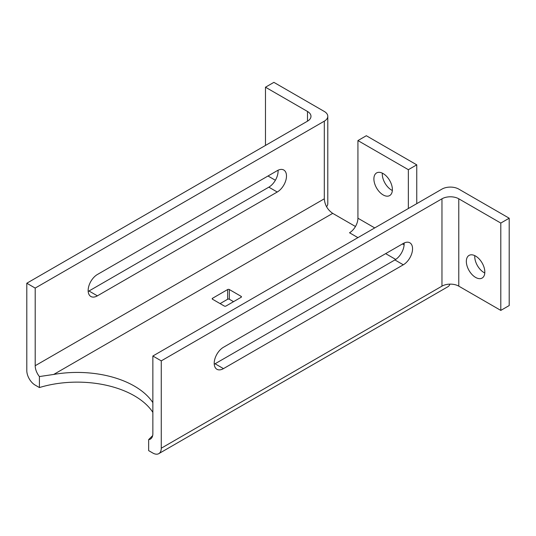 <?xml version="1.0" encoding="UTF-8"?>
<svg xmlns="http://www.w3.org/2000/svg" width="536" height="536" viewBox="0 0 536 536"><rect width="100%" height="100%" fill="white"/><g stroke="black" fill="none" stroke-linecap="round" stroke-linejoin="round"><path stroke-width="0.8" d="M265.481 145.43L265.481 87.207L273.883 82.356L324.307 111.468A11.886 6.861 0 0 1 327.791 116.319A11.886 6.861 0 0 1 324.307 121.169L35.202 288.087L35.202 365.72A11.886 6.861 -120 0 0 39.409 376.56L39.409 387.555L35.202 385.129A11.886 6.861 -120 0 1 26.8 370.57L26.8 283.229L35.202 288.087M97.398 274.499L277.246 170.662A13.072 7.551 120 0 1 283.779 170.013A13.072 7.551 120 0 1 285.788 180.491A13.072 7.551 120 0 1 277.246 192.015L97.398 295.845A13.072 7.551 120 0 1 90.859 296.495A13.072 7.551 120 0 1 88.855 286.016A13.072 7.551 120 0 1 97.398 274.499M88.185 291.423A13.072 7.551 120 0 0 88.989 290.994L97.398 295.845M277.246 192.015L268.838 187.158L88.989 290.994M268.838 187.158A13.072 7.551 120 0 0 278.05 170.24M357.927 140.579L366.329 135.729L416.753 164.84L408.352 169.691L357.927 140.579L357.927 218.212A11.886 6.861 -60 0 1 349.519 232.771L357.921 237.622M383.14 194.923A13.072 7.551 60 0 1 374.597 183.406A13.072 7.551 60 0 1 376.6 172.927A13.072 7.551 60 0 1 383.14 173.577A13.072 7.551 60 0 1 391.675 185.094A13.072 7.551 60 0 1 389.672 195.573A13.072 7.551 60 0 1 383.14 194.923M392.345 190.494A13.072 7.551 60 0 1 391.541 190.072A13.072 7.551 60 0 1 382.329 173.148M394.905 259.94L403.307 264.797A13.072 7.551 120 0 0 411.849 253.273A13.072 7.551 120 0 0 409.846 242.795A13.072 7.551 120 0 0 403.307 243.445L223.458 347.281A13.072 7.551 120 0 0 214.916 358.798A13.072 7.551 120 0 0 216.919 369.277A13.072 7.551 120 0 0 223.458 368.627L215.057 363.777L394.905 259.94A13.072 7.551 120 0 0 404.111 243.022M403.307 264.797L223.458 368.627M214.246 364.199A13.072 7.551 120 0 0 215.057 363.777M500.798 223.063L509.2 218.212L509.2 305.554L500.798 310.404L500.798 223.063L458.776 198.802A11.886 6.861 0 0 0 441.966 198.802L161.269 360.869L152.861 356.011L152.861 433.651A11.886 6.861 -120 0 1 150.402 439.091A11.886 6.861 -120 0 1 148.653 439.627L148.653 450.629L152.861 453.054A11.886 6.861 -120 0 0 158.803 453.644A11.886 6.861 -120 0 0 161.269 448.203L161.269 360.869M466.34 261.401A13.072 7.551 60 0 1 469.047 255.411A13.072 7.551 60 0 1 479.124 258.915A13.072 7.551 60 0 1 484.825 272.074A13.072 7.551 60 0 1 482.119 278.057A13.072 7.551 60 0 1 472.048 274.553A13.072 7.551 60 0 1 466.34 261.401M484.792 272.985A13.072 7.551 60 0 1 474.742 256.543A13.072 7.551 60 0 1 474.775 255.639M326.551 206.708A11.886 6.861 0 0 0 327.791 203.66L327.791 116.319M268 176.002L275.377 180.264M26.8 283.229L307.497 121.169A11.886 6.861 0 0 0 310.981 116.319A11.886 6.861 0 0 0 307.497 111.468L265.481 87.207M152.861 356.011L441.966 189.101A11.886 6.861 0 0 1 458.776 189.101L509.2 218.212M500.798 310.404L458.776 286.144A11.886 6.861 0 0 0 441.966 286.144L441.966 198.802M408.352 208.511L408.352 169.691M416.753 203.66L416.753 164.84M158.803 453.644L447.908 286.733A11.886 6.861 -120 0 0 449.932 284.14M324.307 121.169L324.307 198.809C324.803 204.987 327.61 209.837 332.715 213.362L355.462 226.5M332.715 213.362L53.694 374.45L39.409 376.56M152.673 435.601L148.653 439.627M39.409 387.555A80.822 46.659 180 0 1 134.375 395.803A80.822 46.659 180 0 1 152.861 412.358M53.694 374.45A80.822 46.659 180 0 1 134.375 386.101A80.822 46.659 180 0 1 152.861 402.65M212.531 298.277L212.531 299.242A1.186 0.683 180 0 1 212.182 298.76A1.186 0.683 180 0 1 212.531 298.277L227.659 289.541A1.186 0.683 180 0 1 229.341 289.541L229.341 299.242A1.186 0.683 180 0 0 227.659 299.242L220.095 303.611M241.106 296.334L241.106 297.306A1.186 0.683 180 0 0 241.455 296.817A1.186 0.683 180 0 0 241.106 296.334L229.341 289.541M233.542 301.674L229.341 299.242M241.106 297.306L225.978 306.036A1.186 0.683 180 0 1 224.296 306.036L212.531 299.242M307.497 121.169L307.497 111.468M458.776 286.144L458.776 198.802M374.731 227.921L357.927 218.212M404.111 244.878L402.469 243.934M395.709 259.437L385.659 253.635M441.966 286.144L161.269 448.203M324.307 198.809L35.202 365.72M227.659 289.541L227.659 299.242"/></g></svg>
